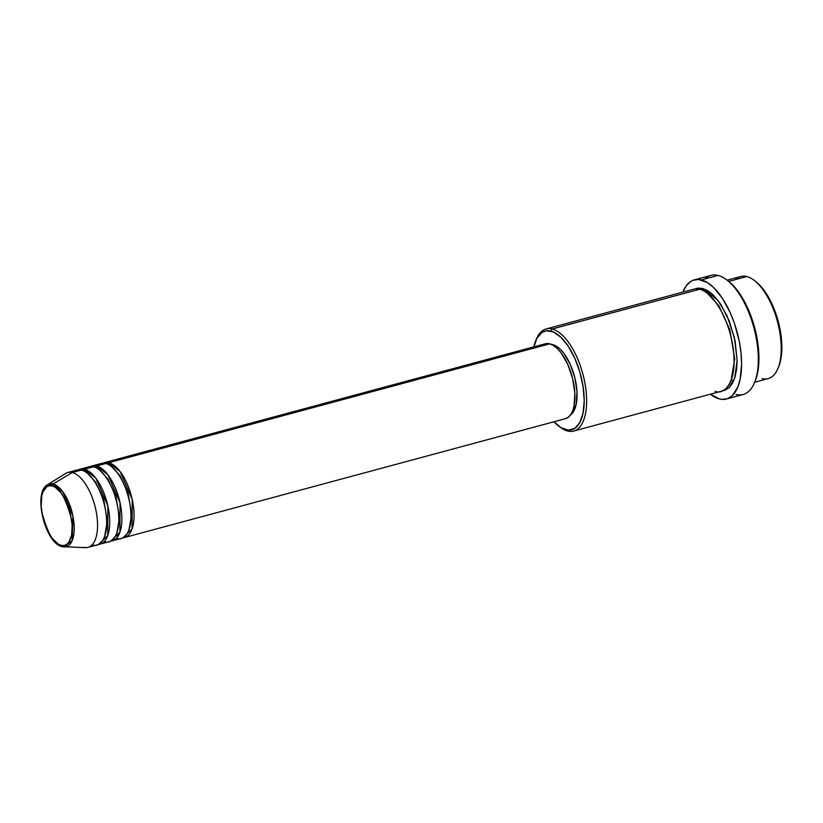 <?xml version="1.0" encoding="UTF-8"?>
<svg xmlns="http://www.w3.org/2000/svg" width="823" height="823" viewBox="0 0 823 823"><rect width="100%" height="100%" fill="white"/><g stroke="black" fill="none" stroke-linecap="round" stroke-linejoin="round"><path stroke-width="1.23" d="M52.168 485.94C58.968 486.043 65.449 497.226 71.591 519.467C74.718 541.411 65.706 547.686 61.159 545.382A1.759 1.523 104.3 0 0 62.538 546.719L64.276 546.976L72.208 540.557L72.949 516.011L62.795 491.763L53.053 483.986A1.759 1.523 104.3 0 0 52.168 485.94L55.172 487.247L61.221 493.059L66.581 502.308L70.428 513.593L72.177 525.187L71.57 535.341L68.7 542.491L66.529 544.579L63.988 545.556L61.159 545.382L58.166 544.065L52.106 538.263L46.757 529.014L42.899 517.729L41.15 506.124L41.757 495.981L42.93 491.948L46.798 486.743L49.349 485.765L52.168 485.94A1.759 1.523 -75.7 0 1 53.053 483.986A32.509 14.608 74.9 0 1 73.247 517.595A32.509 14.608 74.9 0 1 64.276 546.976A32.509 14.608 74.9 0 1 62.538 546.719A1.759 1.523 -75.7 0 1 61.159 545.382C54.359 545.279 47.888 534.096 41.736 511.855C38.619 489.911 47.621 483.626 52.168 485.94M102.865 463.215L108.78 462.68A1.759 1.523 -75.7 0 1 108.183 464.419A1.759 1.523 104.3 0 0 108.78 462.68A38.774 17.427 74.9 0 1 132.38 500.209A38.774 17.427 74.9 0 1 124.53 537.522A38.774 17.427 74.9 0 1 122.966 537.779L132.081 528.952L132.194 499.386L120.107 471.569L108.78 462.68L549.661 343.829L108.78 462.68A38.774 17.427 74.9 0 0 104.346 462.649A38.774 17.427 74.9 0 0 102.865 463.215M117.051 538.314C122.771 541.215 134.108 533.314 130.178 505.692C125.734 477.937 111.002 463.4 105.735 463.503L96.62 465.962L105.735 463.503A38.774 17.427 -105.1 0 0 101.301 463.472L92.186 465.931A38.774 17.427 74.9 0 0 90.705 466.487L96.62 465.962A38.774 17.427 74.9 0 1 120.209 503.491A38.774 17.427 74.9 0 1 112.37 540.804L121.485 538.345A38.774 17.427 -105.1 0 0 129.334 501.032A38.774 17.427 -105.1 0 0 105.735 463.503L97.484 465.725M92.186 465.931A38.774 17.427 74.9 0 1 96.62 465.962A1.759 1.523 -75.7 0 1 96.024 467.69A1.759 1.523 104.3 0 0 96.62 465.962L107.947 474.84L120.035 502.668L119.921 532.234L110.807 541.061A38.774 17.427 74.9 0 0 112.37 540.804M104.891 541.596C110.611 544.497 121.948 536.596 118.018 508.974C113.574 481.218 98.842 466.672 93.575 466.775L84.45 469.233L93.575 466.775A38.774 17.427 -105.1 0 0 89.141 466.744L80.016 469.203A38.774 17.427 74.9 0 0 78.545 469.768L84.45 469.233A38.774 17.427 74.9 0 1 108.05 506.773A38.774 17.427 74.9 0 1 100.2 544.085L109.325 541.627A38.774 17.427 -105.1 0 0 117.175 504.314A38.774 17.427 -105.1 0 0 93.575 466.775L85.325 469.007M80.016 469.203A38.774 17.427 74.9 0 1 84.45 469.233A1.759 1.523 -75.7 0 1 83.853 470.972A1.759 1.523 104.3 0 0 84.45 469.233L95.787 478.122L107.875 505.939L107.762 535.506L98.647 544.342A38.774 17.427 74.9 0 0 100.2 544.085M92.732 544.867C98.451 547.768 109.788 539.867 105.858 512.256C101.414 484.5 86.682 469.954 81.415 470.056A38.774 17.427 -105.1 0 0 76.981 470.026L67.856 472.484A38.774 17.427 74.9 0 1 72.29 472.515L81.415 470.056L72.29 472.515L53.053 483.986L47.508 484.757C32.55 492.638 45.142 543.561 62.25 546.678L85.685 547.634A38.774 17.427 -105.1 0 0 96.384 512.595A38.774 17.427 -105.1 0 0 72.29 472.515A38.774 17.427 74.9 0 1 95.89 510.054A38.774 17.427 74.9 0 1 88.04 547.357L97.165 544.898A38.774 17.427 -105.1 0 0 105.015 507.596A38.774 17.427 -105.1 0 0 81.415 470.056L73.165 472.279M754.66 382.263L768.229 378.611A52.878 23.754 -105.1 0 0 778.939 327.729A52.878 23.754 -105.1 0 0 746.759 276.549A52.878 23.754 74.9 0 1 754.115 280.324A52.878 23.754 74.9 0 1 777.9 368.57A52.878 23.754 74.9 0 1 762.191 378.559M755.627 281.476L761.09 286.63L768.229 296.743L772.437 304.994L777.519 318.871L780.749 333.459L781.85 347.501L780.718 359.785L778.64 366.811A51.108 22.962 -105.1 0 0 755.648 281.487L754.115 280.324M573.641 431.067L721.102 391.306A52.878 23.754 -105.1 0 0 731.812 340.434A52.878 23.754 -105.1 0 0 699.632 289.254L552.161 329.005L550.896 331.113A51.108 22.962 74.9 0 1 583.116 386.728A51.108 22.962 74.9 0 1 565.812 429.729L567.592 431.015A52.878 23.754 -105.1 0 0 585.492 386.543A52.878 23.754 -105.1 0 0 552.161 329.005A52.878 23.754 74.9 0 1 584.34 380.185A52.878 23.754 74.9 0 1 573.641 431.067A52.878 23.754 74.9 0 1 567.592 431.015A52.878 23.754 74.9 0 1 559.465 426.643M726.442 399.001A61.684 27.715 74.9 0 1 719.384 398.949L722.265 399.412L727.666 398.599L732.408 395.513L737.881 386.903L740.227 378.837L741.595 364.003L741.009 352.851L739.239 341.185L734.548 323.706L730.227 312.709L722.388 298.265L713.5 287.371L707.389 282.556L698.501 279.47L693.1 280.283L690.631 281.548L686.3 285.725L682.833 292.103A61.684 27.715 74.9 0 1 694.324 279.882A61.684 27.715 74.9 0 1 701.381 279.933L718.109 275.417L701.381 279.933A61.684 27.715 74.9 0 1 738.92 339.642A61.684 27.715 74.9 0 1 726.442 399.001L743.159 394.495A61.684 27.715 -105.1 0 0 755.648 335.136A61.684 27.715 -105.1 0 0 718.109 275.417A61.684 27.715 74.9 0 1 726.688 279.82A61.684 27.715 74.9 0 1 754.444 382.777A61.684 27.715 74.9 0 1 736.101 394.443M754.444 382.777L755.185 381.008A59.925 26.922 -105.1 0 0 728.221 280.993L726.688 279.82M536.082 339.909A52.878 23.754 74.9 0 1 546.112 328.963A52.878 23.754 74.9 0 1 552.161 329.005L688.378 292.288M695.137 288.914L702.667 288.431A1.759 1.523 -75.7 0 1 702.122 290.118A1.759 1.523 104.3 0 0 702.667 288.431L707.811 290.684L713.057 294.809L720.67 304.15L729.332 321.155L735.114 340.938L737.13 360.495L736.606 369.239L735.073 376.841L732.593 383.014L729.26 387.499L725.197 390.143L722.594 390.791L729.127 387.623L734.754 377.891L737.13 360.258L734.363 337.43L727.048 315.754L717.913 300.282L702.667 288.431L697.822 288.132L695.137 288.914M124.53 537.522L565.411 418.681A38.774 17.427 -105.1 0 0 573.25 381.368A38.774 17.427 -105.1 0 0 549.661 343.829L553.426 345.485L557.274 348.51L561.049 352.8L567.788 364.435L572.633 378.642L574.845 393.229L574.073 406.006L572.602 411.078L570.452 414.998L567.726 417.631L564.527 418.866M570.473 414.977A37.014 16.635 -105.1 0 0 574.804 377.603A37.014 16.635 -105.1 0 0 552.953 344.714L556.554 346.288L560.226 349.178L563.827 353.273L570.267 364.383L574.886 377.932L576.995 391.871L576.265 404.062L572.808 412.652L570.205 415.162M735.505 279.583A52.878 23.754 74.9 0 1 746.759 276.549L728.756 281.404L746.759 276.549A52.878 23.754 -105.1 0 0 740.71 276.507L727.131 280.159M88.04 547.357A38.774 17.427 74.9 0 1 83.607 547.326M72.29 472.515A38.774 17.427 -105.1 0 0 65.686 473.441L47.508 484.757A32.509 14.608 74.9 0 1 53.053 483.986L72.29 472.515M728.201 280.972L734.6 287.021L742.974 298.872L747.901 308.553L753.868 324.818L757.654 341.926L758.94 358.386L757.623 372.788L755.175 381.018M704.982 278.956A61.684 27.715 74.9 0 1 718.109 275.417A61.684 27.715 -105.1 0 0 711.051 275.366L694.324 279.882M710.321 394.176L719.384 398.949A61.684 27.715 74.9 0 1 710.362 394.207M715.053 391.264C722.861 395.225 738.313 384.454 732.954 346.792C726.894 308.944 706.813 289.11 699.632 289.254A52.878 23.754 -105.1 0 0 693.583 289.202L546.112 328.963M558.704 426.077L560.237 427.25A52.878 23.754 -105.1 0 0 567.592 431.015L565.812 429.729A51.108 22.962 74.9 0 1 558.704 426.077A51.108 22.962 74.9 0 1 554.002 421.757L560.844 427.549L568.199 430.11L574.721 428.392L579.824 422.538L583.085 413.064L584.217 400.77L583.116 386.728L579.886 372.15L574.804 358.272L568.302 346.308L560.947 337.276L553.365 331.967L546.215 330.825L541.987 332.451L536.884 338.304L533.623 347.779M551.461 344.456L552.953 344.714A37.014 16.635 -105.1 0 0 551.461 344.456M542.902 344.847L546.102 343.623L549.661 343.829A38.774 17.427 -105.1 0 0 545.227 343.798L104.346 462.649M731.133 380.36L734.713 358.931L729.785 329.55L718.798 305.724L707.759 293.626L718.798 305.724L729.785 329.55L734.713 358.931L731.133 380.36M552.161 329.005A52.878 23.754 -105.1 0 0 536.442 338.994L535.701 340.773A51.108 22.962 74.9 0 1 550.896 331.113L552.161 329.005M533.818 346.874A51.108 22.962 74.9 0 1 535.701 340.773M87.588 473.441L95.643 482.124L103.719 499.52L107.309 521.052L104.614 536.617L107.309 521.052L103.719 499.52L95.643 482.124L87.588 473.441M99.748 470.159L107.803 478.852L115.878 496.238L119.479 517.77L116.773 533.335L119.479 517.77L115.878 496.238L107.803 478.852L99.748 470.159M111.907 466.888L119.963 475.571L128.038 492.967L131.639 514.488L128.944 530.063L131.639 514.488L128.038 492.967L119.963 475.571L111.907 466.888M118.203 535.948L116.105 534.971M98.338 469.089L99.665 467.186M777.9 368.57L778.64 366.791M733.468 381.255L731.39 379.804M708.253 293.986L709.323 291.681"/></g></svg>
